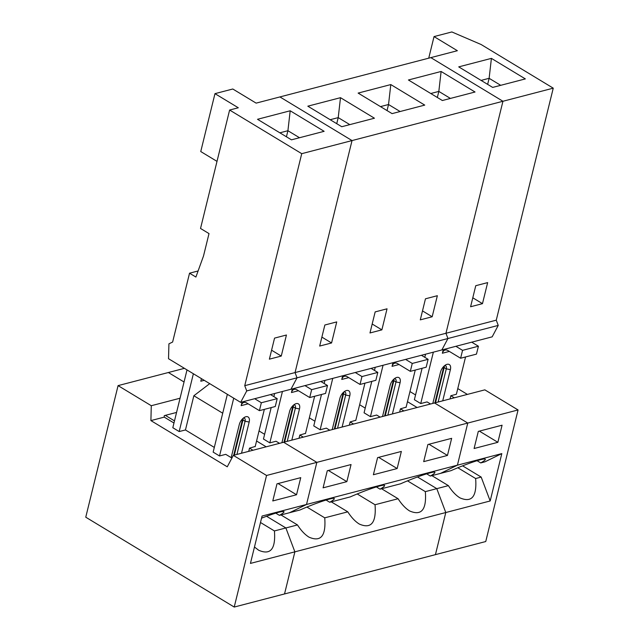 <?xml version="1.0" encoding="UTF-8"?>
<svg xmlns="http://www.w3.org/2000/svg" width="639" height="639" viewBox="0 0 639 639"><rect width="100%" height="100%" fill="white"/><g stroke="black" fill="none" stroke-linecap="round" stroke-linejoin="round"><path stroke-width="0.96" d="M428.737 58.173L434.033 36.591L457.364 50.713L279.922 96.928L352.033 140.572L295.05 372.577L297.023 377.825L290.953 389.263L492.166 336.849L498.236 325.411L496.263 320.171L244.745 385.676L246.726 390.924L240.647 402.362L168.528 358.719L168.92 343.846L172.626 342.041L189.535 273.196L198.098 270.968M292.989 405.589L284.004 442.172M305.53 433.362L299.819 435.055L303.285 437.148M329.82 430.239L326.361 428.138L320.131 429.767L332.751 378.376M321.489 394.479L313.765 425.909L320.131 429.767M309.34 417.842L314.915 421.221M323.086 487.837L327.288 470.735L351.051 464.545L346.849 481.646L323.086 487.837M279.515 443.338L276.056 441.245L269.826 442.867L282.446 391.475M346.849 481.646L328.35 470.456M299.819 435.055L299.036 438.25M326.042 500.033L329.716 502.254L350.292 496.894C365.804 490.033 383.216 484.17 384.494 485.376C385.101 485.832 383.616 487.086 380.021 489.154L400.597 483.795C416.109 476.934 433.522 471.071 434.792 472.277C435.407 472.724 433.913 473.986 430.319 476.047L440.535 473.387L457.42 465.168L306.512 504.475L289.627 512.694L306.512 504.475L316.848 462.364L283.636 442.268L434.544 402.961L467.764 423.058L316.848 462.364L283.636 442.268L233.331 455.367L227.26 466.805L150.9 420.598L164.239 417.123L173.968 423.01M184.423 368.336L118.071 385.621L85.754 517.199L234.225 607.05L266.551 475.472L233.331 455.367M184.04 381.994L168.376 372.513L184.04 381.994M280.976 514.946L297.478 524.938L285.881 527.958L266.559 516.272L285.881 527.958L294.875 551.84L284.531 593.951L294.875 551.84L445.782 512.534L436.788 488.651L445.782 512.534L435.439 554.644L234.225 607.05M266.175 446.813L256.566 440.998L266.175 446.813M271.184 407.586L263.46 439.017L269.826 442.867M259.035 430.942L264.618 434.32M518.061 409.958L485.744 541.537L435.439 554.644L445.782 512.534L490.177 500.968L501.815 453.602L484.929 461.829L480.736 462.924C484.33 460.855 485.816 459.601 485.209 459.145C483.931 457.939 466.518 463.802 451.006 470.663L440.535 473.387L457.42 465.168L467.764 423.058L434.544 402.961L484.849 389.854L518.061 409.958L467.764 423.058L457.42 465.168L501.815 453.602M297.478 524.938C301.065 530.546 304.907 534.619 308.996 537.151C320.874 542.327 326.114 535.889 324.732 517.838L306.912 507.054M431.884 475.64L448.386 485.632L436.788 488.651L417.475 476.966L436.788 488.651L425.334 491.639L407.514 480.855M324.732 517.838L347.784 511.839C351.37 517.446 355.212 521.52 359.302 524.052C371.179 529.228 376.419 522.79 375.037 504.738L398.081 498.732C401.675 504.347 405.509 508.42 409.599 510.944C421.476 516.128 426.724 509.69 425.334 491.639M347.784 511.839L331.274 501.847M261.551 518.173C274.283 513.277 281.727 511.08 283.884 511.583C284.499 512.031 283.005 513.293 279.411 515.354L299.995 509.994C315.498 503.141 332.911 497.278 334.189 498.484C334.804 498.931 333.31 500.193 329.716 502.254M373.384 474.737L377.585 457.628L401.356 451.438L397.154 468.547L373.384 474.737M423.689 461.638L427.89 444.528L451.661 438.338L447.46 455.447L423.689 461.638M273.875 396.619L274.642 393.512M309.715 397.546L325.563 393.424L327.495 385.525L311.656 389.654L309.715 397.546L296.991 389.846A5.943 4.313 75.4 0 0 294.196 389.359A5.943 4.313 75.4 0 0 291.456 392.546L292.35 388.895M320.818 381.483L327.495 385.525M304.971 385.613L311.656 389.654M293.748 404.918A4.457 2.46 -58.8 0 1 294.715 405.118A4.457 2.46 -58.8 0 1 295.378 408.161L287.231 441.325M291.815 440.135L299.483 408.928A7.436 4.106 121.2 0 0 295.09 404.048A7.436 4.106 121.2 0 0 289.579 411.508L281.911 442.715M284.627 442.004L293.253 406.875L295.378 408.161L299.483 408.928M293.381 405.222A4.457 2.46 -58.8 0 1 293.413 405.629A4.457 2.46 -58.8 0 1 293.253 406.875L293.141 405.438M305.474 433.577L314.636 396.268M434.033 36.591L451.861 31.95L481.135 44.522L553.246 88.166L502.949 101.266L430.83 57.622L502.949 101.266L301.736 153.672L244.745 385.676M498.236 325.411L447.939 338.518L445.958 333.27L502.949 101.266L445.958 333.27L447.939 338.518L246.726 390.924M336.737 321.912L331.569 342.967L319.684 346.058L324.86 325.003L336.737 321.912M387.042 308.813L381.874 329.86L369.989 332.959L375.157 311.904L387.042 308.813M437.348 295.705L432.172 316.76L420.294 319.859L425.462 298.804L437.348 295.705M374.438 118.215L341.761 126.722L307.822 106.186L340.499 97.679L374.438 118.215M424.743 105.108L392.066 113.622L358.128 93.086L390.804 84.572L424.743 105.108M475.041 92.008L442.364 100.523L408.425 79.987L441.11 71.472L475.041 92.008M331.569 342.967L321.88 337.104M447.939 338.518L441.861 349.956L447.939 338.518M330.171 119.717L338.223 117.616L340.499 97.679M336.737 123.686L338.223 117.616L349.813 124.629M343.295 392.49L334.309 429.065M355.827 420.262L350.124 421.948L353.583 424.048M380.125 417.131L376.659 415.038L370.428 416.66L383.057 365.268M371.786 381.379L364.07 412.81L370.428 416.66M359.645 404.743L365.22 408.113M397.154 468.547L378.655 457.356M350.124 421.948L349.341 425.151M375.037 504.738L357.217 493.955M398.081 498.732L381.579 488.747M380.021 489.154L376.347 486.926M324.181 383.52L324.939 380.405M360.021 384.446L375.86 380.317L377.801 372.425L361.962 376.555L360.021 384.446L347.296 376.746A5.943 4.313 75.4 0 0 344.501 376.251A5.943 4.313 75.4 0 0 341.761 379.438L342.656 375.796M371.123 368.383L377.801 372.425M355.276 372.505L361.962 376.555M344.054 391.819A4.457 2.46 -58.8 0 1 345.02 392.019A4.457 2.46 -58.8 0 1 345.683 395.054L337.536 428.226M342.121 427.036L349.781 395.829A7.436 4.106 121.2 0 0 345.395 390.94A7.436 4.106 121.2 0 0 339.884 398.401L332.216 429.608M334.932 428.905L343.558 393.776L345.683 395.054L349.781 395.829M343.686 392.122A4.457 2.46 -58.8 0 1 343.71 392.53A4.457 2.46 -58.8 0 1 343.558 393.776L343.447 392.338M355.779 420.478L364.941 383.16M381.874 329.86L372.186 324.005M380.477 106.609L388.528 104.516L390.804 84.572M387.034 110.579L388.528 104.516L400.118 111.529M393.6 379.382L384.614 415.965M406.132 407.155L400.429 408.848L403.888 410.941M417.083 407.506L407.474 401.691L417.083 407.506M447.46 455.447L428.961 444.249M400.429 408.848L399.639 412.051M430.319 476.047L426.644 473.826M374.478 370.412L375.245 367.305M410.326 371.347L426.165 367.217L428.106 359.326L412.259 363.447L410.326 371.347L397.594 363.639A5.943 4.313 75.4 0 0 394.806 363.152A5.943 4.313 75.4 0 0 392.058 366.339L392.953 362.696M421.421 355.276L428.106 359.326M405.581 359.406L412.259 363.447M394.351 378.711A4.457 2.46 -58.8 0 1 395.325 378.911A4.457 2.46 -58.8 0 1 395.988 381.954L387.841 415.126M392.418 413.928L400.086 382.721A7.436 4.106 121.2 0 0 395.701 377.841A7.436 4.106 121.2 0 0 390.181 385.301L382.521 416.508M385.237 415.805L393.864 380.668L395.988 381.954L400.086 382.721M393.991 379.023A4.457 2.46 -58.8 0 1 394.015 379.43A4.457 2.46 -58.8 0 1 393.864 380.668L393.752 379.239M406.077 407.378L415.246 370.061M432.172 316.76L422.491 310.897M430.782 93.51L438.833 91.409L441.11 71.472M437.34 97.479L438.833 91.409L450.415 98.422M189.535 273.196L195.901 277.046L203.522 255.959L209.009 233.586L200.526 228.458L229.617 110.036L301.736 153.672M240.647 402.362L290.953 389.263L297.023 377.825L295.05 372.577L352.033 140.572L279.922 96.928L256.127 103.127L232.796 89.005L214.968 93.653L200.75 151.547L217.004 161.379M229.617 110.036L238.299 107.767L214.968 93.653M324.133 131.315L291.456 139.829L257.517 119.293L290.194 110.779L324.133 131.315M286.432 335.012L281.264 356.067L269.378 359.166L274.554 338.111L286.432 335.012M279.411 515.354L275.736 513.133M254.466 547.016L258.691 550.251C270.569 555.435 275.816 548.997 274.427 530.945L285.881 527.958L294.875 551.84L250.44 563.414L262.07 516.048L306.512 504.475L316.848 462.364L266.551 475.472M252.98 450.247L249.514 448.155L255.225 446.461M209.72 383.648L193.857 395.749L222.715 413.209M214.313 447.42L185.454 429.959L193.857 395.749M242.684 418.689L233.698 455.272M165.349 415.358L174.487 420.885M176.564 412.435L164.279 415.638L164.239 417.123M272.781 500.944L276.983 483.835L300.745 477.645L296.544 494.754L272.781 500.944M231.901 458.067L225.751 454.345L219.52 455.966L233.722 398.169M296.544 494.754L278.053 483.555M249.514 448.155L248.731 451.358M180.054 398.225L151.283 405.717L118.071 385.621M151.283 405.717L150.9 420.598M185.454 429.959L179.176 431.557L172.818 427.707L187.011 369.901M227.356 394.319L213.154 452.116L219.52 455.966M274.427 530.945L260.488 522.502M204.248 380.333L200.806 381.227L201.445 378.639M179.176 431.557L193.377 373.759M259.41 410.653L275.257 406.524L277.198 398.632L261.351 402.754L259.41 410.653L246.686 402.945A5.943 4.313 75.4 0 0 243.898 402.458A5.943 4.313 75.4 0 0 241.151 405.645L242.045 402.003M270.513 394.582L277.198 398.632M254.673 398.712L261.351 402.754M243.443 418.018A4.457 2.46 -58.8 0 1 244.41 418.218A4.457 2.46 -58.8 0 1 245.072 421.261L236.925 454.433M241.51 453.235L249.178 422.028A7.436 4.106 121.2 0 0 244.785 417.147A7.436 4.106 121.2 0 0 239.274 424.608L231.166 457.62M234.321 455.112L242.956 419.975L245.072 421.261L249.178 422.028M243.076 418.329A4.457 2.46 -58.8 0 1 243.108 418.737A4.457 2.46 -58.8 0 1 242.956 419.975L242.844 418.545M255.169 446.685L264.338 409.367M281.264 356.067L271.583 350.204M279.866 132.816L287.917 130.715L290.194 110.779M286.432 136.786L287.917 130.715L299.507 137.728M455.887 346.306L462.564 350.348L478.411 346.218L476.47 354.118L460.623 358.239L447.899 350.539A5.943 4.313 75.4 0 0 445.111 350.052A5.943 4.313 75.4 0 0 442.364 353.239L443.258 349.589M471.726 342.177L478.411 346.218M462.564 350.348L460.623 358.239M430.534 404L427.076 401.907L420.734 403.56L414.376 399.71L422.091 368.28M409.966 391.555L415.542 394.934M467.389 394.407L457.78 388.592M444.656 365.612A4.457 2.46 -58.8 0 1 445.623 365.812A4.457 2.46 -58.8 0 1 446.286 368.855L438.138 402.019M435.534 402.698L444.169 367.569L446.286 368.855L450.391 369.622L442.723 400.829M480.736 462.924L477.061 460.695M456.454 393.975L465.551 356.961M497.869 442.316L474.098 448.506L478.299 431.397L502.07 425.207L497.869 442.316L479.37 431.117M450.056 398.92L450.838 395.717L454.297 397.809M444.289 365.915A4.457 2.46 -58.8 0 1 444.321 366.323A4.457 2.46 -58.8 0 1 444.169 367.569L444.057 366.131M432.819 403.409L440.487 372.202A7.436 4.106 -58.8 0 1 445.998 364.733A7.436 4.106 -58.8 0 1 450.391 369.622M434.911 402.866L443.897 366.283M553.246 88.166L496.263 320.171M482.477 303.661L470.592 306.752L475.767 285.697L487.645 282.606L482.477 303.661L472.796 297.798M525.346 78.909L492.669 87.415L458.73 66.879L491.407 58.373L525.346 78.909M481.079 80.41L489.131 78.309L491.407 58.373M487.645 84.38L489.131 78.309L500.72 85.322M424.783 357.313L425.55 354.206M450.838 395.717L456.382 394.271M448.386 485.632C451.981 491.239 455.815 495.313 459.904 497.845C471.782 503.021 477.029 496.583 475.64 478.531L481.183 477.085L490.177 500.968M475.64 478.531L457.836 467.756M481.183 477.085L462.604 465.847M420.734 403.56L433.354 352.169M291.456 392.546L298.437 390.725M341.761 379.438L348.742 377.625M392.058 366.339L399.048 364.518M241.151 405.645L248.132 403.824M442.364 353.239L449.345 351.418"/></g></svg>

